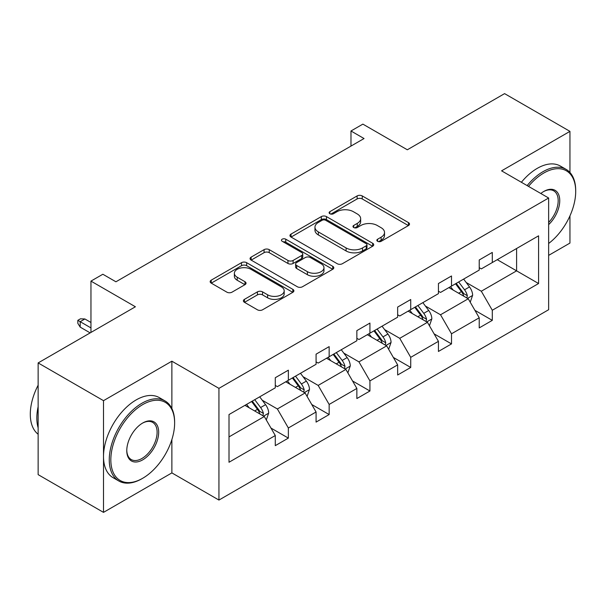 <?xml version="1.0" encoding="UTF-8"?>
<svg xmlns="http://www.w3.org/2000/svg" width="606" height="606" viewBox="0 0 606 606"><rect width="100%" height="100%" fill="white"/><g stroke="black" fill="none" stroke-linecap="round" stroke-linejoin="round"><path stroke-width="0.91" d="M377.591 241.302A2.538 1.47 0 0 0 381.182 241.302L408.452 225.561A3.628 2.098 0 0 0 409.512 224.076A3.628 2.098 0 0 0 408.452 222.599L362.252 195.927A3.628 2.098 0 0 0 357.123 195.927L329.853 211.668A2.538 1.47 0 0 0 329.111 212.706A2.538 1.47 0 0 0 329.853 213.744A2.538 1.47 0 0 0 333.444 213.744L336.974 211.706A11.612 6.704 0 0 1 353.404 211.706L357.252 213.933A11.612 6.704 0 0 1 360.653 218.668A11.612 6.704 0 0 1 357.252 223.409L353.722 225.447A2.538 1.47 0 0 0 352.98 226.485A2.538 1.47 0 0 0 353.722 227.523A2.538 1.47 0 0 0 357.313 227.523L360.843 225.485A11.612 6.704 0 0 1 377.265 225.485L381.121 227.712A11.612 6.704 0 0 1 384.522 232.454A11.612 6.704 0 0 1 381.121 237.196L377.591 239.226A2.538 1.47 0 0 0 376.841 240.264A2.538 1.47 0 0 0 377.591 241.302L377.591 239.226M569.951 172.483L569.951 131.366L504.586 93.627L407.323 149.78L362.873 124.124L350.98 130.987L350.98 146.084M548.642 255.376L569.951 243.074L569.951 215.865M171.877 408.542L171.877 361.191L103.505 400.664L103.505 512.373L38.14 474.634L38.14 362.926L135.403 306.772L90.961 281.108L90.961 332.436M103.505 400.664L38.14 362.926M244.46 299.349A3.628 2.098 0 0 0 243.392 300.834A3.628 2.098 0 0 0 244.46 302.311L257.421 309.795A3.628 2.098 0 0 0 262.55 309.795L292.834 292.312A3.628 2.098 0 0 0 293.895 290.827A3.628 2.098 0 0 0 292.834 289.35L246.642 262.678A3.628 2.098 0 0 0 241.506 262.678L211.221 280.161A3.628 2.098 0 0 0 210.161 281.646A3.628 2.098 0 0 0 211.221 283.123L226.879 292.16A3.628 2.098 0 0 0 232.015 292.16L244.968 284.684A3.628 2.098 0 0 0 246.036 283.199A3.628 2.098 0 0 0 244.968 281.714L237.211 277.237A9.711 5.606 0 0 1 234.363 273.268A9.711 5.606 0 0 1 240.355 268.094A9.711 5.606 0 0 1 250.937 269.306L281.351 286.865A9.711 5.606 0 0 1 284.191 290.827A9.711 5.606 0 0 1 278.199 296.008A9.711 5.606 0 0 1 267.617 294.796L262.55 291.865A3.628 2.098 0 0 0 257.421 291.865L244.46 299.349L244.46 302.311M90.961 281.108L102.853 274.245L115.928 281.79L364.047 138.539L350.98 130.987M171.877 361.191L218.94 388.363L548.642 198.01L548.642 309.719L218.94 500.064L218.94 388.363M569.951 131.366L501.579 170.839L548.642 198.01M337.231 263.716A3.628 2.098 0 0 0 342.367 263.716L372.652 246.233A3.628 2.098 0 0 0 373.713 244.748A3.628 2.098 0 0 0 372.652 243.264L326.452 216.6A3.628 2.098 0 0 0 321.324 216.6L291.039 234.083A3.628 2.098 0 0 0 289.971 235.56A3.628 2.098 0 0 0 291.039 237.044L337.231 263.716M283.199 241.855A2.538 1.47 0 0 1 285.774 242.211L285.774 239.196L332.739 266.307A3.628 2.098 0 0 1 333.808 267.791A3.628 2.098 0 0 1 332.739 269.269L302.455 286.752A3.628 2.098 0 0 1 297.326 286.752L251.134 260.088L251.134 257.118A3.628 2.098 0 0 0 250.066 258.603A3.628 2.098 0 0 0 251.134 260.088M251.134 257.118L264.087 249.642A3.628 2.098 0 0 1 269.223 249.642L287.956 260.451A3.628 2.098 0 0 0 293.092 260.451L301.69 255.49A3.628 2.098 0 0 0 302.75 254.012A3.628 2.098 0 0 0 301.69 252.528L282.184 241.264A2.538 1.47 0 0 1 281.442 240.234A2.538 1.47 0 0 1 283.01 238.878A2.538 1.47 0 0 1 285.774 239.196M229.007 414.549L275.283 387.832L275.283 377.72L288.358 370.175L288.358 380.288L316.074 364.289L316.074 354.169L329.149 346.624L329.149 356.737L356.858 340.739L356.858 330.626L369.933 323.074L369.933 333.186L397.65 317.188L397.65 307.075L410.724 299.531L410.724 309.643L438.433 293.637L438.433 283.525L451.508 275.98L451.508 286.093L479.225 270.094L479.225 259.982L492.292 252.429L492.292 262.542L538.575 235.825L538.575 283.525L492.292 310.249L492.292 320.362L479.225 327.907L479.225 317.794L451.508 333.792L451.508 343.905L438.433 351.457L438.433 341.345L410.724 357.343L410.724 367.456L397.65 375L397.65 364.888L369.933 380.894L369.933 391.006L356.858 398.551L356.858 388.438L329.149 404.437L329.149 414.557L316.074 422.102L316.074 411.989L288.358 427.987L288.358 438.1L275.283 445.652L275.283 435.532L229.007 462.257L229.007 414.549M285.744 381.795L305.091 392.968L277.374 408.967L262.246 400.233M277.374 408.967L288.358 427.987M305.091 392.968L316.074 411.989M275.283 385.416L277.374 386.628L288.358 380.288M326.528 358.244L345.882 369.418L318.165 385.416L303.03 376.682M318.165 385.416L329.149 404.437M345.882 369.418L356.858 388.438M316.074 361.873L318.165 363.077L329.149 356.737M367.319 334.701L386.666 345.867L358.949 361.873L343.822 353.131M358.949 361.873L369.933 380.894M386.666 345.867L397.65 364.888M356.858 338.322L358.949 339.527L369.933 333.186M408.103 311.151L427.457 322.324L399.74 338.322L384.605 329.588M399.74 338.322L410.724 357.343M427.457 322.324L438.433 341.345M397.65 314.772L399.74 315.984L410.724 309.643M448.894 287.6L468.241 298.773L440.524 314.772L425.397 306.038M440.524 314.772L451.508 333.792M468.241 298.773L479.225 317.794M438.433 291.228L440.524 292.433L451.508 286.093M497.261 259.679L516.607 270.844L481.315 291.228L466.181 282.487M481.315 291.228L492.292 310.249M538.575 283.525L516.607 270.844L516.607 248.505L538.575 235.825M103.505 512.373L171.877 472.9L218.94 500.064M479.225 267.678L481.315 268.882L492.292 262.542M229.007 436.896L264.307 416.519L244.953 405.346M264.307 416.519L275.283 435.532M474.907 310.325L492.292 320.362M434.123 333.868L451.508 343.905M393.332 357.419L410.724 367.456M352.548 380.969L369.933 391.006M311.757 404.513L329.149 414.557M270.973 428.063L288.358 438.1M171.877 472.9L171.877 439.539M378.606 241.665L381.121 240.211A11.612 6.704 0 0 0 384.522 235.469L384.522 232.454M360.653 218.668L360.653 221.69A11.612 6.704 0 0 1 357.252 226.432L354.737 227.886M408.399 225.591L362.252 198.95A3.628 2.098 0 0 0 357.123 198.95L330.868 214.1M372.599 246.256L326.452 219.614A3.628 2.098 0 0 0 321.324 219.614L291.085 237.075M366.236 245.786A2.538 1.47 0 0 0 366.978 244.748A2.538 1.47 0 0 0 366.236 243.71L325.687 220.304A2.538 1.47 0 0 0 322.089 220.304L318.37 222.447A11.612 6.704 0 0 0 314.969 227.189A11.612 6.704 0 0 0 318.37 231.931L346.087 247.937A11.612 6.704 0 0 0 362.509 247.937L366.236 245.786L366.236 248.808A2.538 1.47 0 0 0 366.978 247.771L366.978 244.748M314.969 227.189L314.969 230.212A11.612 6.704 0 0 0 318.37 234.954L318.37 231.931M366.236 248.808L362.509 250.952A11.612 6.704 0 0 1 346.087 250.952L318.37 234.954M251.179 260.11L264.087 252.657L264.087 249.642M302.75 254.012L302.75 257.027A3.628 2.098 0 0 1 301.69 258.512L293.092 263.474A3.628 2.098 0 0 1 287.956 263.474L269.223 252.657A3.628 2.098 0 0 0 264.087 252.657M285.774 242.211L332.694 269.299M307.401 271.677A9.711 5.606 0 0 0 317.976 272.897A9.711 5.606 0 0 0 323.975 267.716A9.711 5.606 0 0 0 321.127 263.754L310.416 257.565A3.628 2.098 0 0 0 305.28 257.565L296.682 262.527A3.628 2.098 0 0 0 295.622 264.011A3.628 2.098 0 0 0 296.682 265.496L307.401 271.677L307.401 274.7A9.711 5.606 0 0 0 317.976 275.912A9.711 5.606 0 0 0 323.975 270.73L323.975 267.716M295.622 264.011L295.622 267.026A3.628 2.098 0 0 0 296.682 268.511L296.682 265.496M307.401 274.7L296.682 268.511M284.191 290.827L284.191 293.849A9.711 5.606 0 0 1 278.199 299.031A9.711 5.606 0 0 1 267.617 297.811L262.55 294.887A3.628 2.098 0 0 0 257.421 294.887L244.506 302.341M234.363 273.268L234.363 276.291A9.711 5.606 0 0 0 237.211 280.252L237.211 277.237M244.922 284.706L237.211 280.252M292.789 292.342L246.642 265.693A3.628 2.098 0 0 0 241.506 265.693L211.274 283.154M470.226 302.212L472.635 295.274A9.802 5.659 -120 0 0 469.506 286.926L463.635 279.093M453.106 290.039L450.561 286.638M466.794 297.94L467.34 295.69A9.802 5.659 -120 0 0 464.537 289.797L458.666 281.957M456.212 283.373L462.673 292.001A4.992 2.878 60 0 1 463.582 293.516L467.34 295.69M455.53 283.767L461.401 291.607A9.802 5.659 60 0 1 463.84 296.236M548.642 243.476A45.109 26.043 120 0 0 575.7 191.451A45.109 26.043 120 0 0 543.802 173.028A45.109 26.043 120 0 0 528.5 186.383M527.137 185.595A46.223 26.687 -60 0 1 543.021 171.672A46.223 26.687 -60 0 1 566.125 169.385A46.223 26.687 -60 0 1 575.7 190.542L575.7 191.451M540.817 193.496A22.558 13.021 -60 0 1 543.802 191.451L543.802 191.451A22.558 13.021 -60 0 1 559.565 197.935A22.558 13.021 -60 0 1 548.642 224.621M521.38 182.277A46.223 26.687 -60 0 1 537.264 168.354A46.223 26.687 -60 0 1 560.376 166.059L566.125 169.385M548.642 222.425A21.445 12.385 120 0 0 553.74 190.837A21.445 12.385 120 0 0 543.408 191.685M141.94 478.71L142.728 478.255A45.109 26.043 120 0 0 174.626 423.003A45.109 26.043 120 0 0 142.728 404.588A45.109 26.043 120 0 0 110.83 459.84A45.109 26.043 120 0 0 142.728 478.255L141.94 478.71A46.223 26.687 -60 0 1 118.829 480.997A46.223 26.687 -60 0 1 111.746 443.963A46.223 26.687 -60 0 1 141.94 403.232A46.223 26.687 -60 0 1 165.052 400.945A46.223 26.687 -60 0 1 174.626 422.102L174.626 423.003M142.728 459.84A22.558 13.021 -60 0 1 126.775 450.629A22.558 13.021 -60 0 1 142.728 423.003L142.728 423.003A22.558 13.021 -60 0 1 158.674 432.214A22.558 13.021 -60 0 1 142.728 459.84M126.783 450.167A21.445 12.385 120 0 0 131.222 459.545A21.445 12.385 120 0 0 141.94 458.477A21.445 12.385 120 0 0 155.954 439.585A21.445 12.385 120 0 0 152.667 422.397A21.445 12.385 120 0 0 142.327 423.238M118.829 480.997L113.08 477.679A46.223 26.687 -60 0 1 105.997 440.638A46.223 26.687 -60 0 1 136.191 399.907A46.223 26.687 -60 0 1 159.302 397.619L165.052 400.945M38.14 427.836A46.223 26.687 -60 0 1 38.14 406.702M38.14 434.252A46.223 26.687 -60 0 1 38.14 385.196M429.442 325.763L431.843 318.817A9.802 5.659 -120 0 0 428.715 310.477L422.852 302.636M412.322 313.582L409.777 310.189M426.01 321.483L426.556 319.241A9.802 5.659 -120 0 0 423.753 313.34L417.882 305.507M415.428 306.924L421.89 315.552A4.992 2.878 60 0 1 422.791 317.067L426.556 319.241M414.746 307.318L420.609 315.158A9.802 5.659 60 0 1 423.056 319.779M388.651 349.314L391.059 342.367A9.802 5.659 -120 0 0 387.931 334.027L382.06 326.187M371.531 337.133L368.986 333.732M385.219 345.034L385.764 342.784A9.802 5.659 -120 0 0 382.962 336.891L377.091 329.058M374.637 330.475L381.098 339.095A4.992 2.878 60 0 1 382.007 340.61L385.764 342.784M373.955 330.868L379.826 338.701A9.802 5.659 60 0 1 382.265 343.329M347.867 372.857L350.268 365.918A9.802 5.659 -120 0 0 347.147 357.57L341.276 349.738M330.747 360.684L328.202 357.282M344.435 368.584L344.981 366.335A9.802 5.659 -120 0 0 342.178 360.441L336.307 352.601M333.853 354.025L340.314 362.646A4.992 2.878 60 0 1 341.216 364.161L344.981 366.335M333.171 354.419L339.042 362.252A9.802 5.659 60 0 1 341.481 366.88M307.075 396.407L309.484 389.461A9.802 5.659 -120 0 0 306.356 381.121L300.485 373.288M289.956 384.227L287.411 380.833M303.644 392.135L304.197 389.885A9.802 5.659 -120 0 0 301.387 383.992L295.516 376.152M293.062 377.568L299.523 386.196A4.992 2.878 60 0 1 300.432 387.711L304.197 389.885M292.38 377.962L298.25 385.802A9.802 5.659 60 0 1 300.69 390.431M266.292 419.958L268.693 413.012A9.802 5.659 -120 0 0 265.572 404.672L259.701 396.832M249.172 407.777L246.627 404.384M262.86 415.678L263.405 413.428A9.802 5.659 -120 0 0 260.603 407.535L254.732 399.702M252.278 401.119L258.739 409.739A4.992 2.878 60 0 1 259.641 411.262L263.405 413.428M251.596 401.513L257.467 409.345A9.802 5.659 60 0 1 259.906 413.974M80.189 327.119L77.833 323.346L77.833 320.332L80.447 318.817L84.893 318.968L80.189 321.688L80.189 327.119L90.173 332.891M77.833 320.332L90.961 327.907M84.893 318.968L90.961 322.475M381.121 240.211L381.121 237.196M353.722 227.523L353.722 225.447M357.252 226.432L357.252 223.409M329.853 213.744L329.853 211.668M357.123 198.95L357.123 195.927M362.252 198.95L362.252 195.927M408.452 225.561L408.452 222.599M291.039 237.044L291.039 234.083M321.324 219.614L321.324 216.6M326.452 219.614L326.452 216.6M372.652 246.233L372.652 243.264M346.087 250.952L346.087 247.937M362.509 250.952L362.509 247.937M269.223 252.657L269.223 249.642M287.956 263.474L287.956 260.451M293.092 263.474L293.092 260.451M301.69 258.512L301.69 255.49M332.739 269.269L332.739 266.307M257.421 294.887L257.421 291.865M262.55 294.887L262.55 291.865M267.617 297.811L267.617 294.796M244.968 284.684L244.968 281.714M211.221 283.123L211.221 280.161M241.506 265.693L241.506 262.678M246.642 265.693L246.642 262.678M292.834 292.312L292.834 289.35M467.537 298.364L472.566 295.463M464.537 289.797L469.506 286.926M458.613 293.213L461.401 291.607M426.745 321.915L431.783 319.006M423.753 313.34L428.715 310.477M417.829 316.764L420.609 315.158M385.961 345.465L390.991 342.557M382.962 336.891L387.931 334.027M377.038 340.314L379.826 338.701M345.17 369.009L350.207 366.107M342.178 360.441L347.147 357.57M336.254 363.858L339.042 362.252M304.386 392.559L309.416 389.65M301.387 383.992L306.356 381.121M295.463 387.408L298.25 385.802M263.595 416.11L268.632 413.201M260.603 407.535L265.572 404.672M254.679 410.959L257.467 409.345"/></g></svg>
